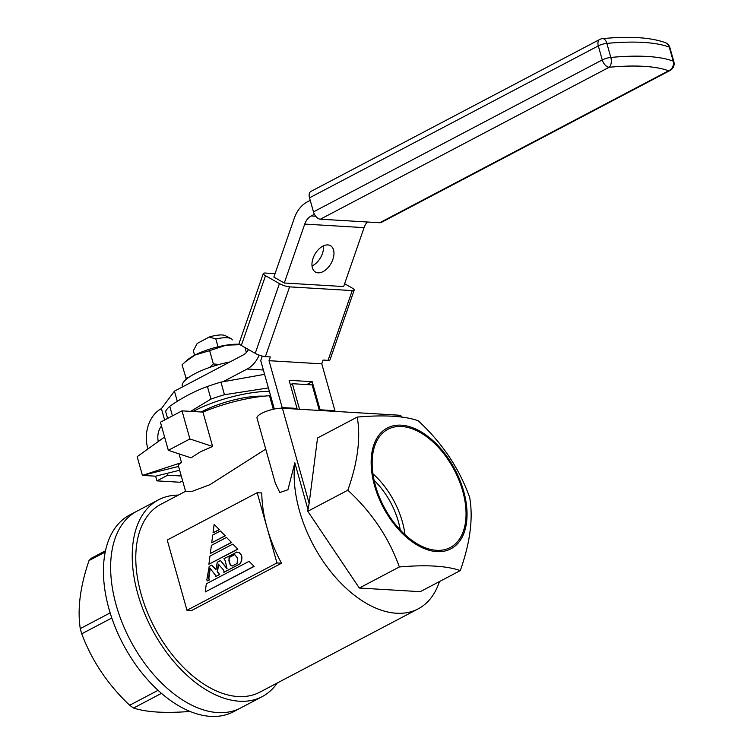 <?xml version="1.0" encoding="UTF-8"?>
<svg xmlns="http://www.w3.org/2000/svg" width="754" height="754" viewBox="0 0 754 754"><rect width="100%" height="100%" fill="white"/><g stroke="black" fill="none" stroke-linecap="round" stroke-linejoin="round"><path stroke-width="1.13" d="M111.799 617.997L81.734 633.812A91.828 54.561 -117.8 0 1 80.98 631.211A91.828 54.561 -117.8 0 1 80.273 628.619C77.257 609.138 80.178 586.452 89.019 560.571A91.828 54.561 -117.8 0 1 91.46 558.158L105.522 550.759M178.359 495.105A111.224 66.079 62.2 0 0 158.566 499.798L136.974 511.155A111.224 66.079 62.2 0 0 116.22 605.264A111.224 66.079 62.2 0 1 136.974 511.155L129.782 514.944A111.224 66.079 62.2 0 0 109.019 609.053A111.224 66.079 62.2 0 0 233.354 711.814L262.147 696.658A111.224 66.079 62.2 0 0 277.227 683.02M116.22 605.264A111.224 66.079 62.2 0 0 240.554 708.025A111.224 66.079 62.2 0 1 116.22 605.264M110.15 612.898L80.273 628.619M105.258 552.022L89.019 560.571M158.01 690.353L129.688 705.254C107.85 684.641 91.865 660.834 81.734 633.812M161.413 693.388L133.581 708.034A91.828 54.561 -117.8 0 1 129.688 705.254M190.291 711.418C165.428 713.397 146.53 712.276 133.581 708.034M264.588 374.333L220.931 382.127A65.721 17.879 164.3 0 0 207.416 386.5C194.4 391.232 181.846 397.839 169.744 406.321A65.721 17.879 164.3 0 0 165.588 411.25L167.605 418.432M192.996 411.505A58.143 15.815 -15.7 0 1 269.367 391.354M220.931 382.127L224.466 394.728L268.405 387.914M224.466 394.728A65.721 17.879 164.3 0 0 210.96 399.102L207.416 386.5M190.639 411.364L210.96 399.102M375.501 485.802A66.842 39.708 62.2 0 0 449.403 547.969A66.842 39.708 62.2 0 0 462.692 491.005A66.842 39.708 62.2 0 0 387.179 429.695A66.842 39.708 62.2 0 0 375.501 485.802M404.992 534.709A64.269 38.181 62.2 0 0 402.353 521.768A64.269 38.181 62.2 0 0 372.947 473.795M400.28 530.024A58.143 34.543 62.2 0 0 398.357 521.532A58.143 34.543 62.2 0 0 374.135 480.345M263.938 396.189A45.504 12.375 164.3 0 0 202.223 411.477A45.504 12.375 164.3 0 0 201.243 411.995M374.578 485.746A68.256 40.546 -117.8 0 1 401.326 425.181A68.256 40.546 -117.8 0 1 463.616 491.061A68.256 40.546 -117.8 0 1 436.868 551.636A68.256 40.546 -117.8 0 1 374.578 485.746M418.159 420.723C442.051 442.692 459.224 468.272 469.685 497.48C473.314 518.234 470.185 542.607 460.289 570.599C446.67 565.83 426.368 564.614 399.366 566.961C388.989 537.885 371.807 512.305 347.839 490.204C357.716 462.343 360.855 437.97 357.236 417.085C384.238 414.747 404.549 415.954 418.159 420.723M158.566 499.798A111.224 66.079 62.2 0 0 137.812 593.898A111.224 66.079 62.2 0 0 262.147 696.658M265.747 449.12L209.838 484.728L192.213 491.325L185.597 491.419L178.444 465.963M185.569 491.306L160.922 504.275A106.173 63.072 62.2 0 0 141.111 594.095A106.173 63.072 62.2 0 0 259.791 692.191L418.15 608.874A106.173 63.072 62.2 0 0 439.45 581.56M186.973 610.288L191.535 610.561L281.515 563.219A106.173 63.072 -117.8 0 1 267.076 527.819A106.173 63.072 -117.8 0 1 261.77 492.965L257.199 492.701L276.944 562.946L186.973 610.288L167.228 540.034L257.199 492.701M294.833 462.805L287.924 489.77L279.791 492.541L275.229 482.871L257.001 418.027A15.165 4.128 -15.7 0 1 265.785 411.514A15.165 4.128 -15.7 0 1 282.401 408.244L309.14 503.37L308 509.638L294.833 462.805A106.173 63.072 62.2 0 0 299.461 510.778A106.173 63.072 62.2 0 0 418.15 608.874M200.564 451.731L212.619 446.462L202.958 412.099L182.016 410.855L160.423 422.212L168.321 450.317L191.026 457.829L200.564 451.731M202.958 412.099A65.721 17.879 164.3 0 1 269.508 395.727L273.297 409.243M193.326 350.751A20.226 5.504 164.3 0 0 193.344 350.808L194.598 355.266L193.326 350.751L197.284 343.296A15.165 4.128 164.3 0 0 197.171 343.466A15.165 4.128 164.3 0 0 197.124 343.551M197.171 343.466L209.216 337.019L215.804 338.932A20.226 5.504 164.3 0 1 231.063 338.593A20.226 5.504 164.3 0 1 232.279 339.865L232.289 339.913A20.226 5.504 164.3 0 0 232.279 339.865M231.063 338.593L225.182 335.596A15.165 4.128 164.3 0 0 209.216 337.019M218.019 346.802L215.804 338.932M179.047 453.861L181.507 462.626C178.839 463.983 177.897 465.246 178.66 466.424M249.056 561.334L206.323 583.813L205.248 591.947L254.164 566.405L249.056 561.334L254.164 566.405M237.878 549.176L232.769 544.105L209.97 556.094L208.896 564.228L237.878 549.176L232.769 544.105M225.276 535.849L220.385 531.005L212.751 535.029L211.723 542.786L225.276 535.849L220.385 531.005M231.572 542.512L226.464 537.442L211.384 545.378L210.309 553.511L231.572 542.512L226.464 537.442M227.048 568.441L220.47 560.542L217.246 562.239L215.936 569.807L211.723 565.151L215.993 569.515M211.723 565.151L209.188 566.48L206.841 579.76L207.18 580.957L209.254 579.864L208.915 578.667L208.453 578.912L209.923 568.158L215.276 574.972L215.465 576.593L219.386 574.529L217.218 571.541L218.302 564.096L223.712 570.194L224.089 572.248L240.206 563.775L241.685 560.58L241.497 555.18L239.188 552.616L236.926 552.088L223.929 558.723L225.295 560.759L227.02 568.799L220.47 560.542M215.465 576.593L219.716 574.557L217.548 571.56L218.585 564.416M208.811 578.723L210.206 568.516M207.18 580.957L209.584 579.883L208.915 578.667M219.414 529.647L214.145 524.407L213.043 532.814L219.414 529.647L214.145 524.407M401.712 417.037L401.618 416.708A15.165 4.128 164.3 0 0 397.82 415.134L282.401 408.244M309.14 503.37L317.547 437.97L357.236 417.085M308 509.638L307.792 511.278L347.839 490.204M307.792 511.278L359.319 588.035L399.366 566.961M359.319 588.035L420.242 591.673L460.289 570.599M164.579 437.009L137.162 456.67L142.431 475.397L155.616 476.189L179.65 470.232M269.508 395.727L270.46 395.228M290.365 384.757L292.363 383.701L312.147 384.889L319.328 410.449M292.363 383.701L299.545 409.262M281.515 563.219L276.944 562.946M182.016 410.855L189.914 438.951L212.619 446.462M189.914 438.951L168.321 450.317M178.575 466.443L142.431 475.397L181.507 462.626M211.723 542.786L224.946 535.83M210.309 553.511L231.242 542.494M208.896 564.228L237.548 549.157M223.759 572.229L240.206 563.775M239.876 563.747L241.685 560.58M241.355 560.561L241.959 558.723M241.629 558.705L241.996 556.98M241.666 556.961L241.497 555.18M241.167 555.161L240.526 553.625M240.196 553.606L239.188 552.616M238.858 552.597L236.596 552.06M228.933 560.561L229.103 557.385L234.626 554.473L237.501 558.12L237.152 563.464L232.317 566.009L230.828 565.415L229.461 563.379L228.933 560.561L229.433 557.404L234.767 554.595M232.439 565.943L231.158 565.434L229.791 563.398L229.263 560.58M205.248 591.947L253.834 566.386M219.084 529.628L213.043 532.814M169.744 406.321L172.44 415.888M323.466 245.832A15.165 9.293 -60.4 0 1 312.024 265.983M318.113 272.825A15.165 9.293 119.6 0 0 332.043 261.487A15.165 9.293 119.6 0 0 330.45 245.681A15.165 9.293 119.6 0 0 327.802 244.918A15.165 9.293 119.6 0 0 313.881 256.256A15.165 9.293 119.6 0 0 315.474 272.062A15.165 9.293 119.6 0 0 318.113 272.825M262.288 356.095L260.724 360.601L274.333 409.017M295.832 409.045L297.019 408.423L289.121 380.318L312.203 381.694L320.101 409.799L334.936 410.685L333.749 411.307M352.25 290.592A7.587 1.725 19.1 0 0 354.201 290.12L329.988 359.884A7.587 1.725 -160.9 0 1 328.037 360.355L352.25 290.592L289.593 286.859L265.38 356.614L270.328 356.915L269.018 360.695L282.175 407.537L297.019 408.423M282.175 407.537L280.884 408.216M269.018 360.695L321.779 363.843L334.936 410.685M328.037 360.355L323.089 360.063L321.779 363.843M265.38 356.614A7.587 1.725 -160.9 0 1 255.22 353.362L279.432 283.598L265.531 275.71L241.318 345.473L255.22 353.362M241.318 345.473A7.587 1.725 -160.9 0 1 239.103 343.277L263.306 273.513A7.587 1.725 19.1 0 0 265.531 275.71M223.702 381.354L247.123 369.036A30.33 22.959 -86.6 0 0 259.169 355.134M177.294 401.317L174.438 391.147L243.174 354.983A15.165 11.48 -86.6 0 0 248.471 349.526M174.438 391.147L161.413 408.621A30.33 22.959 -86.6 0 0 147.718 448.083L147.954 448.932M167.209 473.314L167.727 475.19L156.936 480.873L155.616 476.189M156.936 480.873L180.018 482.249L182.638 480.873M167.727 475.19L181.262 476M161.479 425.982A15.165 11.48 -86.6 0 0 158.293 441.524M164.617 420.006L161.413 408.621M354.201 290.12A7.587 1.725 19.1 0 0 351.977 287.934L344.616 283.749M275.059 273.627L265.257 273.042A7.587 1.725 19.1 0 0 263.306 273.513M279.432 283.598A7.587 1.725 19.1 0 0 289.593 286.859M310.224 200.357L307.264 201.912A30.33 22.959 93.4 0 0 294.305 218.179L273.862 277.086L284.286 283.004L343.645 286.548L364.088 227.633A15.165 11.48 93.4 0 1 367.377 222.006M320.384 219.197L379.743 222.741L668.534 70.801A147.841 40.216 164.3 0 0 609.175 67.257L320.384 219.197A7.587 4.505 -117.8 0 1 313.466 211.883L309.517 197.831A7.587 4.505 -117.8 0 1 310.931 191.412L599.722 39.462A7.587 4.505 62.2 0 0 598.308 45.881L309.517 197.831M284.286 283.004L304.729 224.098A15.165 11.48 93.4 0 1 311.214 215.964L314.418 214.277M670.089 70.48A7.587 7.587 0 0 0 673.859 61.715A7.587 2.064 164.3 0 0 673.218 61.159L669.269 47.106A155.428 42.281 164.3 0 0 606.866 43.383L610.815 57.436A155.428 42.281 -15.7 0 1 673.218 61.159A7.587 6.852 -69.2 0 1 668.534 70.801A7.587 4.505 62.2 0 0 670.089 70.48L381.298 222.43A7.587 4.505 -117.8 0 1 379.743 222.741M319.272 410.233L320.101 409.799M306.755 384.559L312.203 381.694M182.487 386.915L182.298 386.255A40.443 10.999 -15.7 0 1 183.401 382.278A40.443 10.999 -15.7 0 1 229.932 361.948M219.188 364.465L213.373 363.937L209.64 350.648L226.209 345.162A32.865 8.935 164.3 0 0 195.079 355.011A32.865 8.935 164.3 0 0 187.199 360.12L182.053 364.813L186.37 379.196M240.121 344.701L226.209 345.162A32.865 8.935 -15.7 0 1 239.621 344.286M246.379 352.476L244.993 347.556M209.64 350.648L195.079 355.011L184.966 362.099M188.274 377.735L185.795 378.112M213.373 363.937L209.546 367.462M397.82 415.134L398.244 416.632M247.123 369.036L263.363 370.007M313.466 211.883L602.258 59.934L598.308 45.881A7.587 2.064 164.3 0 1 606.866 43.383A7.587 4.072 -95.3 0 0 602.55 38.624A7.587 7.587 0 0 0 599.722 39.462M304.729 224.098L364.088 227.633M311.214 215.964L315.7 216.228M665.301 42.629A7.587 6.852 -69.2 0 1 669.269 47.106A7.587 2.064 -15.7 0 1 669.91 47.672A7.587 7.587 0 0 0 665.301 42.629C650.636 37.38 629.713 36.051 602.55 38.624M609.175 67.257A7.587 4.072 -95.3 0 0 610.815 57.436A7.587 2.064 -15.7 0 0 602.258 59.934A7.587 4.505 62.2 0 0 609.175 67.257M673.859 61.715L669.91 47.672"/></g></svg>
